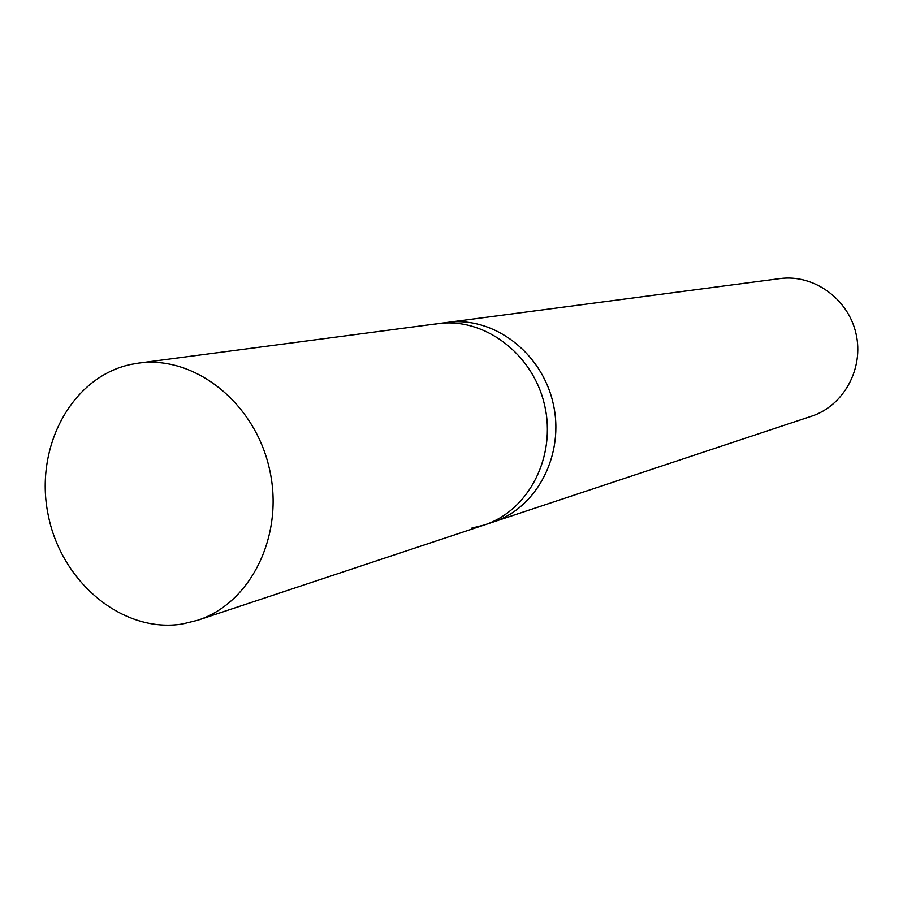 <?xml version="1.0" encoding="UTF-8"?>
<svg xmlns="http://www.w3.org/2000/svg" width="903" height="903" viewBox="0 0 903 903"><rect width="100%" height="100%" fill="white"/><g stroke="black" fill="none" stroke-linecap="round" stroke-linejoin="round"><path stroke-width="1.35" d="M431.702 324.719L437.978 323.658C484.256 317.145 533.03 353.773 544.577 405.142C556.62 456.387 528.74 510.646 484.256 525.004L493.162 522.036C537.33 507.779 565.03 453.983 553.087 403.189C541.642 352.272 493.241 315.971 447.267 322.427L779.876 278.609C813.49 273.925 848.154 298.645 855.988 333.546C864.182 368.379 843.797 405.752 811.504 416.215L493.162 522.036C537.33 507.779 565.03 453.983 553.087 403.189C541.642 352.272 493.241 315.971 447.267 322.427L437.978 323.658C484.256 317.145 533.03 353.773 544.577 405.142C556.62 456.387 528.74 510.646 484.256 525.004L471.75 528.12M131.003 364.406L138.565 363.108C194.438 355.161 254.499 402.478 269.331 468.42C284.784 534.204 251.406 603.001 197.689 620.259L182.575 623.962C122.955 633.816 61.201 582.39 48.119 514.631C34.19 447.03 71.777 376.811 131.003 364.406M437.978 323.658L138.565 363.108M484.256 525.004L197.689 620.259"/></g></svg>
